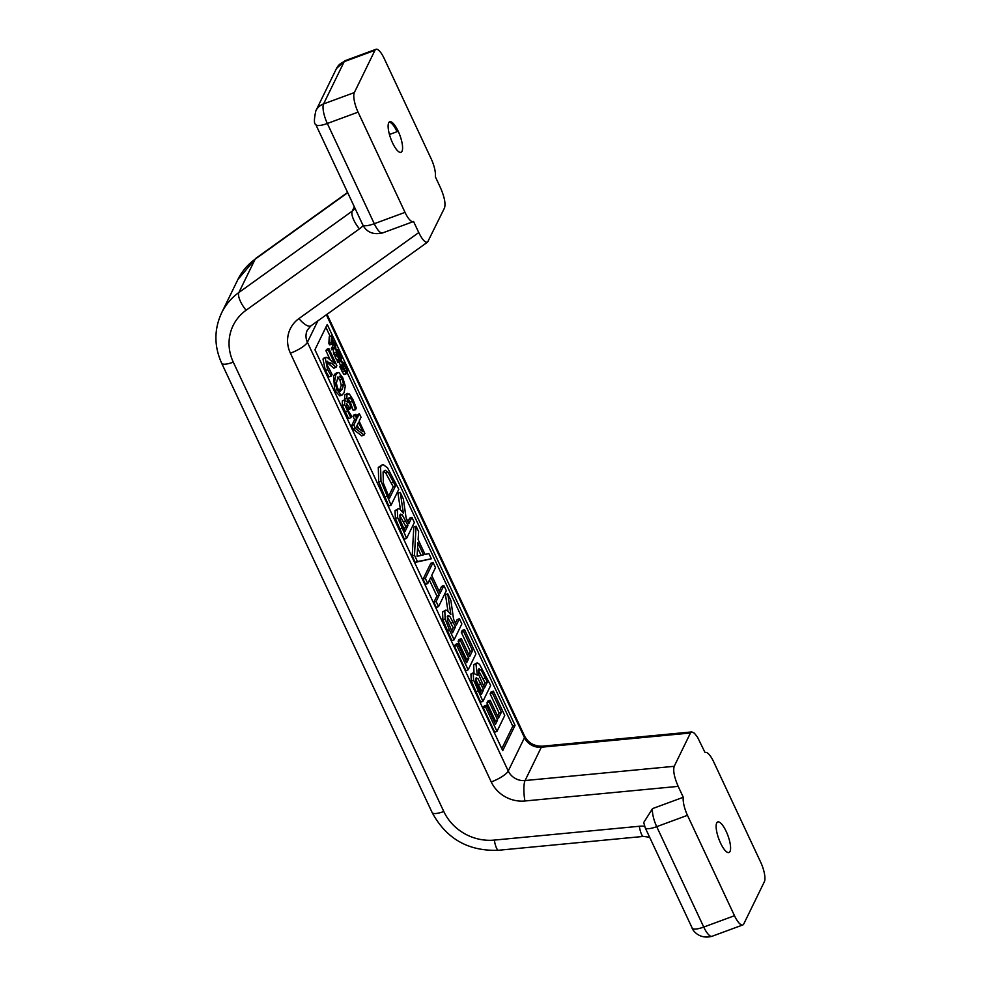 <?xml version="1.0" encoding="UTF-8"?>
<svg xmlns="http://www.w3.org/2000/svg" width="986" height="986" viewBox="0 0 986 986"><rect width="100%" height="100%" fill="white"/><g stroke="black" fill="none" stroke-linecap="round" stroke-linejoin="round"><path stroke-width="1.48" d="M388.694 122.806A16.281 4.856 -110.2 0 1 389.729 121.759A16.281 4.856 -110.2 0 1 399.084 133.246A16.281 4.856 -110.2 0 1 402.017 151.252A16.281 4.856 -110.2 0 1 400.994 152.3A16.281 4.856 -110.2 0 1 391.627 140.813A16.281 4.856 -110.2 0 1 388.694 122.806M389.088 122.19A16.281 4.856 -110.2 0 1 397.075 131.693A16.281 4.856 69.8 0 0 389.199 122.079M716.699 823.014A16.281 4.856 -110.2 0 1 717.734 821.954A16.281 4.856 -110.2 0 1 726.189 831.42A16.281 4.856 -110.2 0 1 728.987 852.508A16.281 4.856 -110.2 0 1 719.632 841.021A16.281 4.856 -110.2 0 1 716.699 823.014M335.006 343.411L334.439 342.216L333.576 342.425L331.518 335.955L331.148 342.586L331.826 344.04L335.006 343.411L329.546 344.878L328.868 343.424L329.238 336.793L331.518 335.955M333.219 342.512L331.74 342.845L331.937 339.763L333.219 342.512M331.148 342.586L328.868 343.424M331.826 344.04L329.546 344.878M447.755 593.806L450.861 614.561L447.25 610.408L445.783 610.124L444.809 611.147L445.179 619.048L449.419 629.783L454.115 639.803L461.855 623.916L459.439 618.74L456.358 625.062L453.572 619.134L450.898 600.523L447.755 593.806L445.475 594.644L447.915 610.901M447.422 616.373L449.665 616.09L455.495 626.825L452.574 632.802L447.545 620.946L447.422 616.373L448.211 615.51M455.495 626.825L453.215 627.675L447.262 616.805M449.665 616.09L447.397 616.928M454.115 639.803L451.834 640.641L442.911 619.886L442.529 611.998L445.783 610.124M451.662 630.855L453.215 627.675M459.439 618.74L457.159 619.59L455.433 623.115M472.577 650.637L469.706 656.528L461.325 638.657L460.413 640.543L468.781 658.414L466.661 662.765L457.689 643.599L456.764 645.473L468.165 669.814L475.918 653.928L464.517 629.586L462.237 630.424L461.325 632.309L463.605 631.471L472.577 650.637L470.297 651.475L461.325 632.309M468.165 669.814L465.885 670.653L454.484 646.311L455.409 644.437L457.689 643.599M456.764 645.473L454.484 646.311M468.781 658.414L466.501 659.252L458.133 641.381L459.045 639.495L461.325 638.657M465.749 660.805L466.501 659.252M460.413 640.543L458.133 641.381M464.517 629.586L463.605 631.471M468.781 654.581L470.297 651.475M400.254 492.396L403.36 513.151L399.749 508.998L398.282 508.702L397.309 509.737L397.678 517.625L406.602 538.393L414.354 522.506L411.926 517.33L408.845 523.652L406.072 517.724L403.397 499.113L400.254 492.396L397.974 493.234L400.402 509.491M399.909 514.963L402.165 514.667L407.982 525.415L405.073 531.392L400.033 519.536L399.909 514.963L400.698 514.1M407.982 525.415L405.714 526.253L399.749 515.395M402.165 514.667L399.885 515.518M406.602 538.393L404.322 539.231L395.398 518.463L395.029 510.575L398.282 508.702M404.161 529.433L405.714 526.253M411.926 517.33L409.658 518.168L407.933 521.705M477.421 675.176L473.181 673.204L473.637 680.167L482.93 701.342L490.683 685.455L479.59 664.391L477.483 662.949L475.942 663.948L477.347 675.2M473.995 672.464L473.662 664.786L476.842 662.999M482.93 701.342L480.65 702.18L471.357 681.006L470.901 674.042L473.847 672.514L470.901 674.042M487.38 682.078L484.52 687.957L478.777 674.868L478.506 669.247L480.958 669.728L487.38 682.078L485.1 682.916L478.222 670.073M483.608 685.997L485.1 682.916M483.658 689.719L481.39 694.366L475.967 681.942L475.844 678.294L477.865 678.417L483.658 689.719L481.378 690.557L475.585 679.268M480.478 692.406L481.378 690.557M473.637 680.167L471.357 681.006M480.958 669.728L478.678 670.566M478.506 669.247L479.122 668.57M475.844 678.294L476.485 677.579M355.909 414.268L355.317 415.5L356.858 418.803L353.826 425.028L355.428 428.454L364.105 435.036L364.882 433.433L359.138 421.158L361.036 417.263L359.36 413.689L357.462 417.583L355.909 414.268L353.629 415.106L353.037 416.339L355.317 415.5M362.922 431.732L356.377 426.815L358.534 422.39L362.922 431.732M364.105 435.036L361.825 435.874L353.148 429.292L351.546 425.866L354.578 419.642L353.037 416.339M355.428 428.454L353.148 429.292M353.826 425.028L351.546 425.866M356.858 418.803L354.578 419.642M358.793 428.639L357.178 425.176M359.36 413.689L356.538 415.624M501.406 712.175L498.522 718.067L490.153 700.196L489.241 702.069L497.61 719.94L495.49 724.303L486.505 705.126L485.593 707.011L496.993 731.353L504.746 715.466L493.345 691.124L491.065 691.962L490.141 693.848L492.421 692.998L501.406 712.175L499.126 713.014L490.141 693.848M496.993 731.353L494.713 732.191L483.313 707.849L484.237 705.976L486.505 705.126M485.593 707.011L483.313 707.849M497.61 719.94L495.329 720.791L486.961 702.907L487.873 701.034L490.153 700.196M494.578 722.344L495.329 720.791M489.241 702.069L486.961 702.907M493.345 691.124L492.421 692.998M497.61 716.107L499.126 713.014M327.081 361.887L331.629 363.329L336.103 367.31L336.879 365.695L328.856 348.563L328.215 349.882L334.611 363.526L327.044 357.351L325.269 358.177L327.623 369.59L331.284 376.023L332.085 374.397L327.019 364.684L327.697 361.258M327.044 357.351L324.764 358.189M331.284 376.023L329.016 376.862L325.343 370.428L322.989 359.015M328.215 349.882L325.935 350.72L326.576 349.401L328.856 348.563M329.965 359.311L325.935 350.72M336.103 367.31L333.823 368.148L326.896 362.429M427.751 583.527L430.796 577.303L439.177 595.211L436.132 601.435L438.56 606.612L446.313 590.725L443.885 585.548L440.089 593.325L431.708 575.417L435.504 567.64L433.076 562.476L430.796 563.314L423.056 579.201L425.323 578.363L427.751 583.527L425.471 584.378L423.056 579.201M443.885 585.548L441.605 586.387L439.177 591.378M438.56 606.612L436.28 607.45L433.865 602.273L436.897 596.049L429.428 580.101M433.076 562.476L425.323 578.363M439.177 595.211L436.897 596.049M436.132 601.435L433.865 602.273M346.234 367.236L344.496 365.362L346.752 369.935L346.604 371.858L345.692 372.166L343.251 367.926L345.987 373.361L347.171 373.09L347.331 370.576L346.234 367.236M346.604 371.858L345.692 372.166L346.604 371.858M344.903 373.928L347.171 373.09M344.471 370.785L342.265 366.287M345.125 366.102L342.845 366.94M344.545 365.449L343.153 365.954M344.496 365.362L343.214 365.831M344.78 364.783L343.498 365.251M343.535 367.347L340.971 368.764L343.251 367.926M343.695 369.319L341.415 370.157L340.971 368.764M343.707 374.199L341.415 370.157M417.46 561.564L431.35 558.791L415.18 562.402L412.197 556.03L413.8 527.029L416.08 526.191L414.477 555.192L417.46 561.564L415.18 562.402M414.477 555.192L412.197 556.03M431.35 558.791L428.898 553.553L425.077 554.465L418.126 539.613L418.631 531.639L416.08 526.191M417.904 542.842L423.536 554.847L417.078 556.338L417.904 542.842M421.121 555.401L417.596 547.883M341.366 356.981L339.591 360.605L340.145 361.788L340.836 360.371L342.758 364.463L342.056 365.88L342.61 367.063L344.385 363.427L343.831 362.256L342.968 364.031L341.045 359.939L341.92 358.165L341.366 356.981L338.851 358.288M342.056 365.88L339.788 366.718L340.478 365.301L339.024 362.207M342.61 367.063L340.33 367.901L339.788 366.718M342.758 364.463L340.478 365.301M340.145 361.788L337.865 362.626L337.311 361.443L338.321 359.372M339.591 360.605L337.311 361.443M343.831 362.256L342.376 362.786M391.06 505.189L398.8 489.302L387.535 467.857L383.492 464.8L382.186 464.862L380.571 466.563L380.99 481.143L391.06 505.189L388.78 506.04L378.71 481.981L378.291 467.401L382.186 464.862M395.485 485.962L389.519 498.201L383.332 483.029L383.086 471.986L385.218 470.248L388.09 472.331L395.485 485.962L393.217 486.801L385.809 473.169L383.517 471.234M388.607 496.241L393.217 486.801M388.09 472.331L385.809 473.169M339.061 352.076L339.418 353.58L338.001 356.464L337.298 355.712L338.913 359.15L338.555 357.647L339.973 354.763L340.675 355.527L339.061 352.076L337.36 352.705M337.298 355.712L335.018 356.55L337.471 355.342M338.913 359.15L336.633 359.989L335.018 356.55M339.418 353.58L337.138 354.418L336.842 353.777M336.522 355.687L337.138 354.418M338.888 352.446L337.175 353.074M340.503 355.897L339.184 356.377M346.394 403.755L350.56 408.734L351.164 407.477L348.662 401.314L348.687 397.999L350.264 397.765L352.544 401.339L355.515 409.695L356.303 408.081L353.087 399.798L349.364 394.006L346.973 394.104L346.85 398.134L348.243 402.608L344.545 400.119L344.693 404.704L350.856 417.744L351.645 416.141L347.898 410.176L346.48 406.442L346.776 403.348M350.856 417.744L348.576 418.582L342.413 405.542L342.278 400.969L345.001 399.65L342.278 400.969M344.693 404.704L342.413 405.542M346.85 398.134L344.582 398.973L344.693 394.942L347.651 393.389L344.693 394.942M344.755 399.749L344.582 398.973M350.56 408.734L348.28 409.572L346.345 405.813M348.687 397.999L350.264 397.765L348.526 398.406M355.391 409.424L353.111 410.262L350.276 402.177L347.984 398.603M355.515 409.695L353.111 410.262M335.4 344.25L333.625 347.885L334.143 348.982L335.548 346.111L336.608 354.245L338.383 350.609L337.865 349.512L336.337 352.643L335.4 344.25L333.12 345.088L331.345 348.724L333.625 347.885M335.819 352.569L333.539 353.407L333.367 349.266M336.608 354.245L334.328 355.083L333.539 353.407M334.143 348.982L331.863 349.82L331.345 348.724M337.865 349.512L336.226 350.116M342.82 377.885L338.987 372.622L337.804 372.572L335.782 374.926L334.624 381.508L337.064 389.704L340.897 395.004L342.08 395.066L344.114 392.687L345.273 386.093L342.82 377.885M342.08 395.066L339.813 395.904L334.784 390.542L333.502 375.765L335.523 373.411L337.804 372.572M339.344 391.035L341.279 385.378L339.923 379.992L337.422 377.083M343.559 384.54L342.339 388.903L340.195 391.393L337.668 388.447L336.337 383.197L337.557 378.71L339.702 376.245L342.204 379.154L343.559 384.54L341.279 385.378M501.812 748.694L512.782 726.214L347.269 372.893M342.512 362.737L341.119 359.779M340.034 357.462L339.48 356.266M336.546 350.005L336.189 349.241M334.081 344.743L333.687 343.892M330.187 336.448L325.885 327.253M515.049 725.376L502.724 750.654L314.928 349.734L327.253 324.456L515.049 725.376L512.782 726.214M431.165 158.771A15.899 4.745 -110.2 0 1 435.356 176.814L440.545 187.895C444.452 196.953 445.783 203.646 444.513 207.947L427.616 242.075C425.311 243 422.365 239.832 418.754 232.56L413.565 221.48A15.899 4.745 -110.2 0 1 413.294 221.616A15.899 4.745 -110.2 0 1 405.024 212.372L358.078 112.145A15.899 4.745 -110.2 0 1 354.331 92.585L374.951 50.323A15.899 4.745 -110.2 0 1 375.962 49.3A15.899 4.745 -110.2 0 1 384.22 58.544L431.165 158.771M645.177 827.722L692.209 928.122A15.776 4.129 -25.1 0 0 703.745 927.05L656.713 826.662A15.776 4.129 154.9 0 1 645.177 827.722L643.735 822.509L652.535 808.606L683.286 797.28L678.183 786.372C674.264 777.313 672.933 770.621 674.214 766.307L690.459 732.992L691.79 731.92L694.378 733.177L697.484 737.121L705.076 752.614A15.899 4.745 -110.2 0 1 705.347 752.478A15.899 4.745 -110.2 0 1 713.617 761.722L760.637 862.109A15.899 4.745 -110.2 0 1 764.384 881.681L743.777 923.944A15.899 4.745 -110.2 0 1 742.766 924.967A15.899 4.745 -110.2 0 1 734.496 915.723L687.464 815.323A15.899 4.745 -110.2 0 1 683.286 797.28M389.445 134.503L397.075 131.693M354.972 208.206A11.918 10.945 26 0 1 352.236 211.127L354.331 206.826M453.363 622.289L451.083 623.127M449.419 629.783L447.139 630.621M445.179 619.048L442.911 619.886M444.809 611.147L442.529 611.998M405.862 520.879L403.582 521.717M401.906 528.36L399.626 529.211M397.678 517.625L395.398 518.463M397.309 509.737L395.029 510.575M475.942 663.948L473.662 664.786M478.111 691.026L475.831 691.864M485.42 677.887L483.14 678.725M480.909 683.853L478.629 684.691M477.865 678.417L475.597 679.255M327.623 369.59L325.343 370.428M331.629 363.329L329.349 364.167M346.752 369.935L344.656 370.711M346.024 367.642L343.818 368.456M344.385 370.982L342.105 371.821M380.571 466.563L378.291 467.401M393.648 482.031L391.368 482.869M380.99 481.143L378.71 481.981M386.906 496.34L384.626 497.178M347.121 411.199L344.841 412.037M349.981 407.501L347.701 408.34M352.544 401.339L350.276 402.177M335.782 374.926L333.502 375.765M342.339 388.903L340.059 389.741M337.064 389.704L334.784 390.542M342.204 379.154L339.923 379.992M370.243 215.096L327.327 123.484A15.776 4.129 154.9 0 1 315.791 124.544L362.737 224.771A15.776 4.129 -25.1 0 0 374.273 223.711L370.243 215.096M358.078 112.145L327.327 123.484A15.899 4.745 -110.2 0 1 323.581 103.912A15.776 14.47 -154 0 0 315.865 110.765M354.331 92.585L323.581 103.912L344.188 61.662A15.776 14.47 -154 0 0 336.472 68.527L315.865 110.789C313.967 119.306 313.942 123.891 315.791 124.544M374.951 50.323L344.188 61.662A15.899 4.745 -110.2 0 1 345.199 60.639L375.962 49.3M382.815 232.819A15.899 4.745 -110.2 0 1 382.531 232.955A15.899 4.745 -110.2 0 1 374.273 223.711L405.024 212.372M692.209 928.122C691.383 927.851 697.681 940.126 712.003 936.293A15.899 4.745 -110.2 0 1 703.745 927.05L734.496 915.723M687.464 815.323L656.713 826.662A15.899 4.745 -110.2 0 1 652.535 808.606M326.378 314.768L524.49 737.688A15.899 4.166 -25.1 0 0 524.651 736.197L327.019 314.3M674.214 766.307L525.082 780.542A15.899 14.593 26 0 1 508.246 771.015L524.49 737.688A15.899 14.593 -154 0 0 541.326 747.228A15.899 3.5 -95.4 0 1 542.423 746.18C534.326 746.365 528.41 743.037 524.651 736.197M317.837 320.894L307.41 342.278L508.246 771.015A15.899 4.166 154.9 0 1 491.238 781.935A31.799 29.186 -154 0 0 524.909 800.989A15.899 3.5 84.6 0 1 525.082 780.542L541.326 747.228L690.459 732.992M290.402 353.198A15.899 4.166 154.9 0 0 307.41 342.278A15.899 14.593 26 0 1 307.361 330.063L310.972 325.824A15.899 5.657 -125.7 0 1 298.943 318.577A31.799 29.186 -154 0 0 290.402 353.198L491.238 781.935M524.909 800.989L678.183 786.372M418.754 232.56L298.943 318.577M443.786 811.503A15.899 4.166 154.9 0 1 432.151 812.575C446.375 838.876 468.51 851.436 498.571 850.252A15.899 3.5 -95.4 0 1 494.294 840.097A47.698 43.778 26 0 1 443.786 811.503L233.288 362.158A47.698 43.778 26 0 1 246.093 310.233L359.434 228.863A27.818 25.537 -154 0 0 363.144 225.584M498.571 850.252L643.562 836.411A15.899 3.5 -95.4 0 1 639.285 826.268L494.294 840.097M644.573 826.256A27.818 25.537 -154 0 0 639.285 826.268M432.151 812.575L221.665 363.23A15.899 4.166 -25.1 0 0 233.288 362.158M246.093 310.233A15.899 5.657 54.3 0 1 238.883 292.497L352.236 211.127A15.899 5.657 54.3 0 0 359.434 228.863M237.872 279.556L255.842 258.332A15.899 5.657 54.3 0 0 255.14 259.182L238.883 292.497A63.597 58.359 -154 0 0 221.616 312.87L237.872 279.556A63.597 58.359 26 0 1 255.14 259.182L347.713 192.714M326.07 357.326L323.79 358.165M346.727 373.583L344.459 374.421M336.472 68.527L345.199 60.639M413.294 221.616L382.531 232.955C373.201 235.001 366.607 232.265 362.737 224.771M712.003 936.293L742.766 924.967M542.423 746.18L691.79 731.92M310.972 325.824L427.616 242.075M649.651 837.287L643.562 836.411M221.665 363.23C214.024 346.197 214.011 329.398 221.616 312.87M255.842 258.332L347.602 192.455"/></g></svg>
